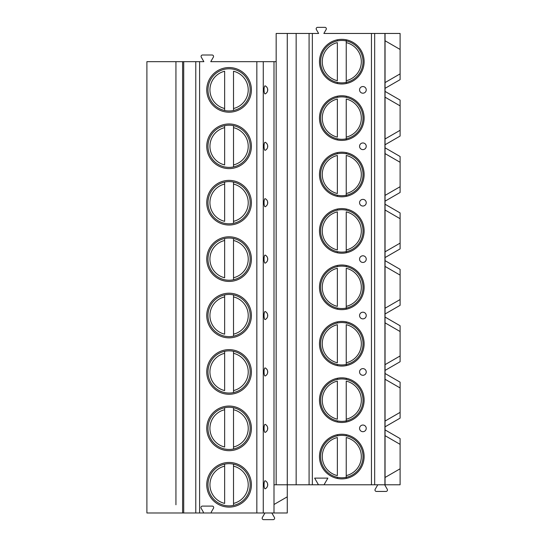 <?xml version="1.0" encoding="UTF-8"?>
<svg xmlns="http://www.w3.org/2000/svg" width="547" height="547" viewBox="0 0 547 547"><rect width="100%" height="100%" fill="white"/><g stroke="black" fill="none" stroke-linecap="round" stroke-linejoin="round"><path stroke-width="0.82" d="M318.477 484.779L324.029 484.779L327.879 478.119L314.628 478.119L318.477 484.779L273.999 484.779L273.999 504.491L287.271 496.826L287.271 512.983L146.897 512.983L146.897 61.667L175.943 61.667L175.943 504.772M385.054 484.779L385.054 435.665L400.103 444.355L385.054 435.665L385.054 429.901L400.103 438.585L400.103 484.779L324.029 484.779M296.153 484.779L296.153 33.456L287.271 33.456L287.271 496.826M276.167 61.667L273.999 61.667L273.999 484.779M273.999 504.491L273.999 512.983M183.71 512.983L183.71 61.667L203.867 61.667L201.275 57.168A1.443 1.443 0 0 1 202.52 55.001L212.099 55.001A1.443 1.443 0 0 1 213.351 57.168L210.752 61.667L273.999 61.667M265.22 85.879A4.027 1.039 90 0 0 264.051 89.872A4.027 1.039 90 0 0 265.22 93.872A4.444 4.444 0 0 0 265.22 85.879L266.02 86.378M266.56 86.877L267.251 87.876M267.613 88.874L267.613 90.87M267.251 91.869L266.56 92.874M266.02 93.373L265.22 93.872M265.22 142.288A4.027 1.039 90 0 0 264.051 146.288A4.027 1.039 90 0 0 265.22 150.288A4.444 4.444 0 0 0 265.22 142.288L266.02 142.794M266.56 143.293L267.251 144.292M267.613 145.29L267.613 147.287M267.251 148.285L266.56 149.283M266.02 149.782L265.22 150.288M265.22 198.705A4.027 1.039 90 0 0 264.051 202.705A4.027 1.039 90 0 0 265.22 206.698A4.444 4.444 0 0 0 265.22 198.705L266.02 199.204M266.56 199.703L267.251 200.708M267.613 201.706L267.613 203.703M267.251 204.701L266.56 205.699M266.02 206.198L265.22 206.698M265.22 255.121A4.027 1.039 90 0 0 264.051 259.121A4.027 1.039 90 0 0 265.22 263.114A4.444 4.444 0 0 0 265.22 255.121L266.02 255.62M266.56 256.119L267.251 257.117M267.613 258.122L267.613 260.119M267.251 261.117L266.56 262.116M266.02 262.615L265.22 263.114M265.22 311.537A4.027 1.039 90 0 0 264.051 315.537A4.027 1.039 90 0 0 265.22 319.53A4.444 4.444 0 0 0 265.22 311.537L266.02 312.036M266.56 312.535L267.251 313.534M267.613 314.532L267.613 316.535M267.251 317.533L266.56 318.532M266.02 319.031L265.22 319.53M265.22 367.953A4.027 1.039 90 0 0 264.051 371.946A4.027 1.039 90 0 0 265.22 375.946A4.444 4.444 0 0 0 265.22 367.953L266.02 368.452M266.56 368.952L267.251 369.95M267.613 370.948L267.613 372.951M267.251 373.95L266.56 374.948M266.02 375.447L265.22 375.946M265.22 424.369A4.027 1.039 90 0 0 264.051 428.363A4.027 1.039 90 0 0 265.22 432.362A4.444 4.444 0 0 0 265.22 424.369L266.02 424.869M266.56 425.368L267.251 426.366M267.613 427.364L267.613 429.361M267.251 430.359L266.56 431.364M266.02 431.863L265.22 432.362M265.22 480.786A4.027 1.039 90 0 0 264.051 484.779A4.027 1.039 90 0 0 265.22 488.779A4.444 4.444 0 0 0 265.22 480.786L266.02 481.285M266.56 481.784L267.251 482.782M267.613 483.78L267.613 485.777M267.251 486.775L266.56 487.774M266.02 488.28L265.22 488.779M202.718 512.983A0.663 0.663 0 0 0 203.293 511.985L201.146 508.266A1.443 1.443 0 0 1 202.397 506.098L212.229 506.098A1.443 1.443 0 0 1 213.48 508.266L211.333 511.985A0.663 0.663 0 0 0 211.908 512.983M251.401 89.872A22.324 22.324 0 0 1 229.077 112.197A22.324 22.324 0 0 1 206.759 89.872A22.324 22.324 0 0 1 229.077 67.554A22.324 22.324 0 0 1 251.401 89.872M251.401 146.288A22.324 22.324 0 0 1 229.077 168.613A22.324 22.324 0 0 1 206.759 146.288A22.324 22.324 0 0 1 229.077 123.964A22.324 22.324 0 0 1 251.401 146.288M251.401 202.705A22.324 22.324 0 0 1 229.077 225.022A22.324 22.324 0 0 1 206.759 202.705A22.324 22.324 0 0 1 229.077 180.38A22.324 22.324 0 0 1 251.401 202.705M251.401 259.121A22.324 22.324 0 0 1 229.077 281.438A22.324 22.324 0 0 1 206.759 259.121A22.324 22.324 0 0 1 229.077 236.796A22.324 22.324 0 0 1 251.401 259.121M251.401 315.537A22.324 22.324 0 0 1 229.077 337.855A22.324 22.324 0 0 1 206.759 315.537A22.324 22.324 0 0 1 229.077 293.213A22.324 22.324 0 0 1 251.401 315.537M251.401 371.946A22.324 22.324 0 0 1 229.077 394.271A22.324 22.324 0 0 1 206.759 371.946A22.324 22.324 0 0 1 229.077 349.629A22.324 22.324 0 0 1 251.401 371.946M251.401 428.363A22.324 22.324 0 0 1 229.077 450.687A22.324 22.324 0 0 1 206.759 428.363A22.324 22.324 0 0 1 229.077 406.045A22.324 22.324 0 0 1 251.401 428.363M251.401 484.779A22.324 22.324 0 0 1 229.077 507.103A22.324 22.324 0 0 1 206.759 484.779A22.324 22.324 0 0 1 229.077 462.454A22.324 22.324 0 0 1 251.401 484.779M183.71 61.667L175.943 61.667L175.943 69.886M175.943 109.865L175.943 126.295M175.943 166.281L175.943 182.712M175.943 222.691L175.943 239.128M175.943 279.107L175.943 295.544M175.943 335.523L175.943 351.96M175.943 391.939L175.943 408.377M175.943 448.355L175.943 464.793M385.054 429.901L385.054 426.831L400.103 418.14L400.103 382.168L385.054 373.485L385.054 364.651L400.103 355.96L400.103 361.731L385.054 370.415M385.054 317.069L400.103 325.752L400.103 331.523L385.054 322.839L385.054 364.651L400.103 355.96L400.103 331.523L385.054 322.839L385.054 313.999L400.103 305.315L400.103 275.114L385.054 266.423L385.054 257.582L400.103 248.899L400.103 218.697L385.054 210.007L385.054 201.173L400.103 192.482L400.103 162.281L385.054 153.591L385.054 144.757L400.103 136.066L400.103 100.094L385.054 91.404L385.054 88.34L400.103 79.65L400.103 33.456L323.865 33.456L326.142 29.517A1.443 1.443 0 0 0 324.891 27.35L317.616 27.35A1.443 1.443 0 0 0 316.364 29.517L318.641 33.456L296.153 33.456M385.054 201.173L385.054 153.591L400.103 162.281L400.103 156.51L385.054 147.82M385.054 257.582L385.054 210.007L400.103 218.697L400.103 212.927L385.054 204.236M385.054 313.999L385.054 266.423L400.103 275.114L400.103 269.343L385.054 260.652M385.054 88.34L385.054 40.765L400.103 49.449L385.054 40.765L385.054 33.456M385.054 477.476L400.103 468.786L385.054 477.476M385.054 82.576L400.103 73.879L385.054 82.576M385.054 144.757L385.054 97.175L400.103 105.865L385.054 97.175L385.054 91.404M385.054 138.986L400.103 130.295L385.054 138.986M385.054 195.402L400.103 186.712L385.054 195.402M385.054 251.818L400.103 243.128L385.054 251.818M385.054 308.234L400.103 299.544L385.054 308.234M385.054 426.831L385.054 379.256L400.103 387.939L385.054 379.256L385.054 373.485M385.054 421.067L400.103 412.37L385.054 421.067M384.917 484.779L384.917 33.456M319.475 61.667A22.324 22.324 0 0 0 341.8 83.985A22.324 22.324 0 0 0 364.117 61.667A22.324 22.324 0 0 0 341.8 39.343A22.324 22.324 0 0 0 319.475 61.667M319.475 118.084A22.324 22.324 0 0 0 341.8 140.401A22.324 22.324 0 0 0 364.117 118.084A22.324 22.324 0 0 0 341.8 95.759A22.324 22.324 0 0 0 319.475 118.084M319.475 174.493A22.324 22.324 0 0 0 341.8 196.817A22.324 22.324 0 0 0 364.117 174.493A22.324 22.324 0 0 0 341.8 152.175A22.324 22.324 0 0 0 319.475 174.493M319.475 230.909A22.324 22.324 0 0 0 341.8 253.234A22.324 22.324 0 0 0 364.117 230.909A22.324 22.324 0 0 0 341.8 208.592A22.324 22.324 0 0 0 319.475 230.909M319.475 287.325A22.324 22.324 0 0 0 341.8 309.65A22.324 22.324 0 0 0 364.117 287.325A22.324 22.324 0 0 0 341.8 265.008A22.324 22.324 0 0 0 319.475 287.325M319.475 343.742A22.324 22.324 0 0 0 341.8 366.066A22.324 22.324 0 0 0 364.117 343.742A22.324 22.324 0 0 0 341.8 321.417A22.324 22.324 0 0 0 319.475 343.742M319.475 400.158A22.324 22.324 0 0 0 341.8 422.475A22.324 22.324 0 0 0 364.117 400.158A22.324 22.324 0 0 0 341.8 377.833A22.324 22.324 0 0 0 319.475 400.158M319.475 456.574A22.324 22.324 0 0 0 341.8 478.892A22.324 22.324 0 0 0 364.117 456.574A22.324 22.324 0 0 0 341.8 434.25A22.324 22.324 0 0 0 319.475 456.574M366.23 89.872A3.33 3.33 0 0 0 362.9 86.542A3.33 3.33 0 0 0 359.564 89.872A3.33 3.33 0 0 0 362.9 93.202A3.33 3.33 0 0 0 366.23 89.872M366.23 146.288A3.33 3.33 0 0 0 362.9 142.958A3.33 3.33 0 0 0 359.564 146.288A3.33 3.33 0 0 0 362.9 149.618A3.33 3.33 0 0 0 366.23 146.288M366.23 202.705A3.33 3.33 0 0 0 362.9 199.375A3.33 3.33 0 0 0 359.564 202.705A3.33 3.33 0 0 0 362.9 206.034A3.33 3.33 0 0 0 366.23 202.705M366.23 259.121A3.33 3.33 0 0 0 362.9 255.784A3.33 3.33 0 0 0 359.564 259.121A3.33 3.33 0 0 0 362.9 262.451A3.33 3.33 0 0 0 366.23 259.121M366.23 315.537A3.33 3.33 0 0 0 362.9 312.2A3.33 3.33 0 0 0 359.564 315.537A3.33 3.33 0 0 0 362.9 318.867A3.33 3.33 0 0 0 366.23 315.537M366.23 371.946A3.33 3.33 0 0 0 362.9 368.616A3.33 3.33 0 0 0 359.564 371.946A3.33 3.33 0 0 0 362.9 375.283A3.33 3.33 0 0 0 366.23 371.946M366.23 428.363A3.33 3.33 0 0 0 362.9 425.033A3.33 3.33 0 0 0 359.564 428.363A3.33 3.33 0 0 0 362.9 431.692A3.33 3.33 0 0 0 366.23 428.363M276.167 484.779L276.167 33.456L287.271 33.456M363.01 61.667A21.21 21.21 0 0 0 341.8 40.457A21.21 21.21 0 0 0 320.59 61.667A21.21 21.21 0 0 0 341.8 82.877A21.21 21.21 0 0 0 363.01 61.667M337.355 40.922L337.355 40.355M337.355 82.973L337.355 82.406M337.355 80.696L337.355 42.632A19.548 19.548 0 0 0 337.355 80.696M346.237 82.406L346.237 40.922M346.237 40.355L346.237 42.632A19.548 19.548 0 0 1 346.237 80.696L346.237 82.973M363.01 118.084A21.21 21.21 0 0 0 341.8 96.867A21.21 21.21 0 0 0 320.59 118.084A21.21 21.21 0 0 0 341.8 139.294A21.21 21.21 0 0 0 363.01 118.084M337.355 97.339L337.355 96.771M337.355 139.389L337.355 138.822M337.355 137.112L337.355 99.048A19.548 19.548 0 0 0 337.355 137.112M346.237 96.771L346.237 97.339M346.237 138.822L346.237 99.048A19.548 19.548 0 0 1 346.237 137.112L346.237 139.389M363.01 174.493A21.21 21.21 0 0 0 341.8 153.283A21.21 21.21 0 0 0 320.59 174.493A21.21 21.21 0 0 0 341.8 195.71A21.21 21.21 0 0 0 363.01 174.493M337.355 153.755L337.355 153.187M337.355 195.805L337.355 195.238M337.355 193.529L337.355 155.464A19.548 19.548 0 0 0 337.355 193.529M346.237 153.187L346.237 153.755M346.237 195.238L346.237 155.464A19.548 19.548 0 0 1 346.237 193.529L346.237 195.805M363.01 230.909A21.21 21.21 0 0 0 341.8 209.699A21.21 21.21 0 0 0 320.59 230.909A21.21 21.21 0 0 0 341.8 252.119A21.21 21.21 0 0 0 363.01 230.909M337.355 210.171L337.355 209.604M337.355 252.222L337.355 251.654M337.355 249.945L337.355 211.88A19.548 19.548 0 0 0 337.355 249.945M346.237 209.604L346.237 210.171M346.237 251.654L346.237 211.88A19.548 19.548 0 0 1 346.237 249.945L346.237 252.222M363.01 287.325A21.21 21.21 0 0 0 341.8 266.115A21.21 21.21 0 0 0 320.59 287.325A21.21 21.21 0 0 0 341.8 308.535A21.21 21.21 0 0 0 363.01 287.325M337.355 266.587L337.355 266.02M337.355 308.638L337.355 308.07M337.355 306.361L337.355 268.29A19.548 19.548 0 0 0 337.355 306.361M346.237 266.02L346.237 266.587M346.237 308.07L346.237 268.29A19.548 19.548 0 0 1 346.237 306.361L346.237 308.638M363.01 343.742A21.21 21.21 0 0 0 341.8 322.532A21.21 21.21 0 0 0 320.59 343.742A21.21 21.21 0 0 0 341.8 364.952A21.21 21.21 0 0 0 363.01 343.742M337.355 323.003L337.355 322.436M337.355 365.047L337.355 364.48M337.355 362.777L337.355 324.706A19.548 19.548 0 0 0 337.355 362.777M346.237 322.436L346.237 323.003M346.237 364.48L346.237 324.706A19.548 19.548 0 0 1 346.237 362.777L346.237 365.047M363.01 400.158A21.21 21.21 0 0 0 341.8 378.948A21.21 21.21 0 0 0 320.59 400.158A21.21 21.21 0 0 0 341.8 421.368A21.21 21.21 0 0 0 363.01 400.158M337.355 379.413L337.355 378.845M337.355 421.463L337.355 420.896M337.355 419.193L337.355 381.122A19.548 19.548 0 0 0 337.355 419.193M346.237 378.845L346.237 379.413M346.237 420.896L346.237 381.122A19.548 19.548 0 0 1 346.237 419.193L346.237 421.463M363.01 456.574A21.21 21.21 0 0 0 341.8 435.357A21.21 21.21 0 0 0 320.59 456.574A21.21 21.21 0 0 0 341.8 477.784A21.21 21.21 0 0 0 363.01 456.574M337.355 435.829L337.355 435.262M337.355 477.88L337.355 477.312M337.355 475.603L337.355 437.538A19.548 19.548 0 0 0 337.355 475.603M346.237 435.262L346.237 435.829M346.237 477.312L346.237 437.538A19.548 19.548 0 0 1 346.237 475.603L346.237 477.88M271.832 512.983L274.43 517.483A1.443 1.443 0 0 1 273.179 519.65L263.599 519.65A1.443 1.443 0 0 1 262.355 517.483L264.946 512.983M384.664 484.779L387.262 489.278A1.443 1.443 0 0 1 386.011 491.445L376.432 491.445A1.443 1.443 0 0 1 375.18 489.278L377.779 484.779M207.976 89.872A21.101 21.101 0 0 1 229.077 68.772A21.101 21.101 0 0 1 250.177 89.872A21.101 21.101 0 0 1 229.077 110.973A21.101 21.101 0 0 1 207.976 89.872M224.639 108.504L224.639 71.24A19.159 19.159 0 0 0 224.639 108.504L224.639 110.501L224.639 108.504M233.521 108.504L233.521 71.24A19.159 19.159 0 0 1 233.521 108.504L233.521 110.501L233.521 108.504M207.976 146.288A21.101 21.101 0 0 1 229.077 125.188A21.101 21.101 0 0 1 250.177 146.288A21.101 21.101 0 0 1 229.077 167.389A21.101 21.101 0 0 1 207.976 146.288M224.639 125.66L224.639 127.656L224.639 125.66M224.639 164.92L224.639 127.656A19.159 19.159 0 0 0 224.639 164.92M233.521 125.66L233.521 127.656L233.521 125.66M233.521 164.92L233.521 127.656A19.159 19.159 0 0 1 233.521 164.92L233.521 166.917L233.521 164.92M207.976 202.705A21.101 21.101 0 0 1 229.077 181.604A21.101 21.101 0 0 1 250.177 202.705A21.101 21.101 0 0 1 229.077 223.805A21.101 21.101 0 0 1 207.976 202.705M224.639 182.076L224.639 184.065L224.639 182.076M224.639 221.337L224.639 184.065A19.159 19.159 0 0 0 224.639 221.337M233.521 182.076L233.521 184.065L233.521 182.076M233.521 221.337L233.521 184.065A19.159 19.159 0 0 1 233.521 221.337L233.521 223.333L233.521 221.337M207.976 259.121A21.101 21.101 0 0 1 229.077 238.02A21.101 21.101 0 0 1 250.177 259.121A21.101 21.101 0 0 1 229.077 280.221A21.101 21.101 0 0 1 207.976 259.121M224.639 238.492L224.639 240.482L224.639 238.492M224.639 277.753L224.639 240.482A19.159 19.159 0 0 0 224.639 277.753M233.521 238.492L233.521 240.482L233.521 238.492M233.521 277.753L233.521 240.482A19.159 19.159 0 0 1 233.521 277.753L233.521 279.743L233.521 277.753M207.976 315.537A21.101 21.101 0 0 1 229.077 294.436A21.101 21.101 0 0 1 250.177 315.537A21.101 21.101 0 0 1 229.077 336.631A21.101 21.101 0 0 1 207.976 315.537M224.639 294.908L224.639 296.898L224.639 294.908M224.639 334.169L224.639 296.898A19.159 19.159 0 0 0 224.639 334.169M233.521 294.908L233.521 296.898L233.521 294.908M233.521 334.169L233.521 296.898A19.159 19.159 0 0 1 233.521 334.169L233.521 336.159L233.521 334.169M207.976 371.946A21.101 21.101 0 0 1 229.077 350.846A21.101 21.101 0 0 1 250.177 371.946A21.101 21.101 0 0 1 229.077 393.047A21.101 21.101 0 0 1 207.976 371.946M224.639 351.324L224.639 353.314L224.639 351.324M224.639 390.585L224.639 353.314A19.159 19.159 0 0 0 224.639 390.585M233.521 351.324L233.521 353.314L233.521 351.324M233.521 390.585L233.521 353.314A19.159 19.159 0 0 1 233.521 390.585L233.521 392.575L233.521 390.585M207.976 428.363A21.101 21.101 0 0 1 229.077 407.262A21.101 21.101 0 0 1 250.177 428.363A21.101 21.101 0 0 1 229.077 449.463A21.101 21.101 0 0 1 207.976 428.363M224.639 407.734L224.639 409.73L224.639 407.734M224.639 447.002L224.639 409.73A19.159 19.159 0 0 0 224.639 447.002M233.521 407.734L233.521 409.73L233.521 407.734M233.521 447.002L233.521 409.73A19.159 19.159 0 0 1 233.521 447.002L233.521 448.991L233.521 447.002M207.976 484.779A21.101 21.101 0 0 1 229.077 463.678A21.101 21.101 0 0 1 250.177 484.779A21.101 21.101 0 0 1 229.077 505.879A21.101 21.101 0 0 1 207.976 484.779M224.639 464.15L224.639 466.147L224.639 464.15M224.639 503.411L224.639 466.147A19.159 19.159 0 0 0 224.639 503.411M233.521 464.15L233.521 466.147L233.521 464.15M233.521 503.411L233.521 466.147A19.159 19.159 0 0 1 233.521 503.411L233.521 505.407L233.521 503.411M263.271 61.667L263.271 512.983M199.607 61.667L199.607 512.983M256.837 61.667L256.837 512.983M195.778 61.667L195.778 512.983M182.602 61.667L182.602 512.983M374.668 484.779L374.668 33.456M371.454 484.779L371.454 33.456M312.351 484.779L312.351 33.456M309.082 484.779L309.082 33.456"/></g></svg>
